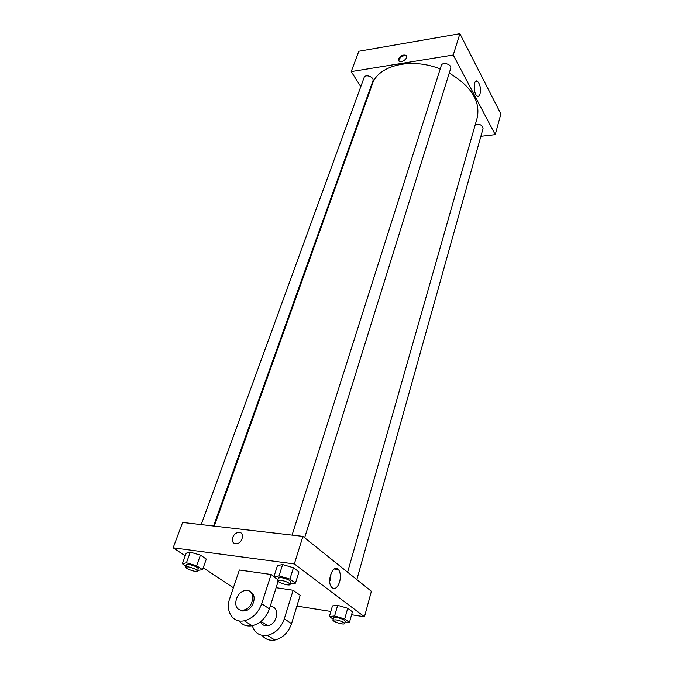 <?xml version="1.0" encoding="UTF-8"?>
<svg xmlns="http://www.w3.org/2000/svg" width="674" height="674" viewBox="0 0 674 674"><rect width="100%" height="100%" fill="white"/><g stroke="black" fill="none" stroke-linecap="round" stroke-linejoin="round"><path stroke-width="1.01" d="M360.792 86.651L351.221 71.596L358.829 51.258L459.895 33.7L500.866 113.923L495.247 134.648L480.874 136.308M367.608 97.385L367.229 96.786M292.069 535.114L441.276 65.58C442.363 61.351 452.195 64.409 450.662 68.504L304.64 537.734M201.214 524.608L364.128 77.493C365.274 73.668 374.508 77.148 372.949 80.813L213.548 526.032M351.221 71.596L453.24 55.015L495.247 134.648M475.229 124.757C479.736 123.73 482.348 124.985 483.047 128.532L356.841 579.623M214.273 526.116L372.309 84.25C378.013 65.471 411.073 57.18 440.206 68.959M449.229 73.095C471.32 86.331 480.638 101.269 477.184 117.916L347.599 572.209M398.528 58.958C400.508 55.706 403.001 54.493 406.001 55.319C409.202 57.214 402.033 63.457 399.126 61.292L398.528 58.958M453.24 55.015L459.895 33.7M480.056 93.863C479.433 95.877 478.523 96.618 477.335 96.104C473.266 94.377 473.199 78.715 477.268 81.141C480.031 83.871 480.966 88.109 480.056 93.863M406.666 56.245L406.397 56.018C403.397 55.192 400.912 56.405 398.932 59.649L398.848 61.064M185.24 555.848L173.134 547.81L182.612 522.46L302.938 536.369L371.382 591.292L364.466 616.811L351.584 614.772M277.907 579.691L273.871 576.809L279.019 575.908L289.904 579.101L295.465 583.153L290.25 583.979M290.098 584.468L290.882 581.94C290.039 580.23 286.88 578.798 281.412 577.635L278.446 577.989L277.646 580.508C276.77 582.277 289.803 586.414 290.098 584.468C289.247 582.766 286.088 581.333 280.611 580.162L277.646 580.508M273.871 576.809L277.469 565.57L282.617 564.568L293.451 567.735L298.961 571.847L295.465 583.153M279.019 575.908L282.617 564.568L293.451 567.735L298.961 571.847M289.904 579.101L293.451 567.735M333.209 619.238L329.401 616.516L334.607 616.002L344.709 618.993L349.452 622.447L344.751 622.852M344.54 623.602L345.206 621.226C344.456 619.819 341.6 618.564 336.646 617.477L333.638 617.713L332.964 620.088C332.24 621.596 344.355 625.278 344.54 623.602C343.782 622.203 340.926 620.956 335.972 619.861L332.964 620.088M329.401 616.516L332.451 605.926L337.649 605.336L347.708 608.293L352.409 611.807L349.452 622.447M334.607 616.002L337.649 605.336L347.708 608.293L352.409 611.807M344.709 618.993L347.708 608.293M186.066 566.16L182.351 563.742L186.437 562.782L196.606 565.781L202.537 569.699L197.667 570.389M197.431 571.055L198.274 568.688C197.356 567.028 194.255 565.612 188.981 564.45L186.597 564.728L185.729 567.087C184.878 568.62 197.12 572.774 197.431 571.055C196.505 569.404 193.404 567.988 188.122 566.817L185.729 567.087M182.351 563.742L186.209 553.202L190.304 552.158L200.431 555.132L206.311 559.1L202.537 569.699M186.437 562.782L190.304 552.158L200.431 555.132L206.311 559.1M196.606 565.781L200.431 555.132M232.665 537.498C231.73 541.584 233.019 543.674 236.54 543.766C243.002 543.193 244.864 531.382 238.385 532.418C235.748 532.915 233.844 534.608 232.665 537.498C233.844 534.608 235.748 532.915 238.377 532.418C244.864 531.382 243.002 543.193 236.54 543.766C233.019 543.665 231.73 541.576 232.665 537.498M173.134 547.81L294.327 563.944L302.938 536.369L371.382 591.292M182.612 522.46L302.938 536.369M339.62 581.932C337.354 588.158 334.666 589.935 331.574 587.256C326.216 581.156 333.512 562.756 338.483 569.555C340.522 572.571 340.901 576.691 339.62 581.932M294.327 563.944L364.466 616.811M330.386 580.643L331.052 573.279M330.85 611.478L296.897 606.095M233.364 587.762L203.228 567.769M332.451 605.926L337.649 605.336M277.469 565.57L282.617 564.568M186.209 553.202L190.304 552.158M276.121 587.711L293.139 590.255L300.183 595.294L291.539 623.661C288.371 632.566 282.81 638.034 274.866 640.047C269.558 640.898 265.329 639.356 262.178 635.422M239.363 570.002L271.125 574.501L261.706 603.752C258.277 612.961 252.472 618.639 244.274 620.796C232.85 623.425 225.082 611.124 229.699 598.613L239.363 570.002M273.964 576.531L271.125 574.501M278.126 581.392L269.398 608.883L261.706 603.752M239.152 620.914C242.295 625.059 246.633 626.677 252.16 625.758C260.29 623.644 266.036 618.016 269.398 608.883M270.131 606.575C280.106 605.699 277.983 624.394 267.805 625.742L265.371 625.758C263.121 625.312 261.537 623.972 260.602 621.723M291.539 623.661L284.31 618.833L293.139 590.255M284.31 618.833C281.083 627.814 275.464 633.333 267.452 635.38C259.802 636.349 254.747 633.139 252.287 625.733M250.534 591.983C257.687 594.915 253.247 609.827 244.78 610.947L242.303 610.981L239.396 609.65M240.972 610.13C231.814 609.085 235.757 591.553 245.243 590.567C256.112 588.292 254.427 608.496 243.457 610.096L240.972 610.13M477.268 81.141L475.65 81.377M406.001 55.319L406.397 56.018M338.483 569.555L334.068 568.966M261.023 621.386L267.805 625.742M243.457 610.096L244.78 610.947M252.16 625.758L244.274 620.796M274.866 640.047L267.452 635.38"/></g></svg>

